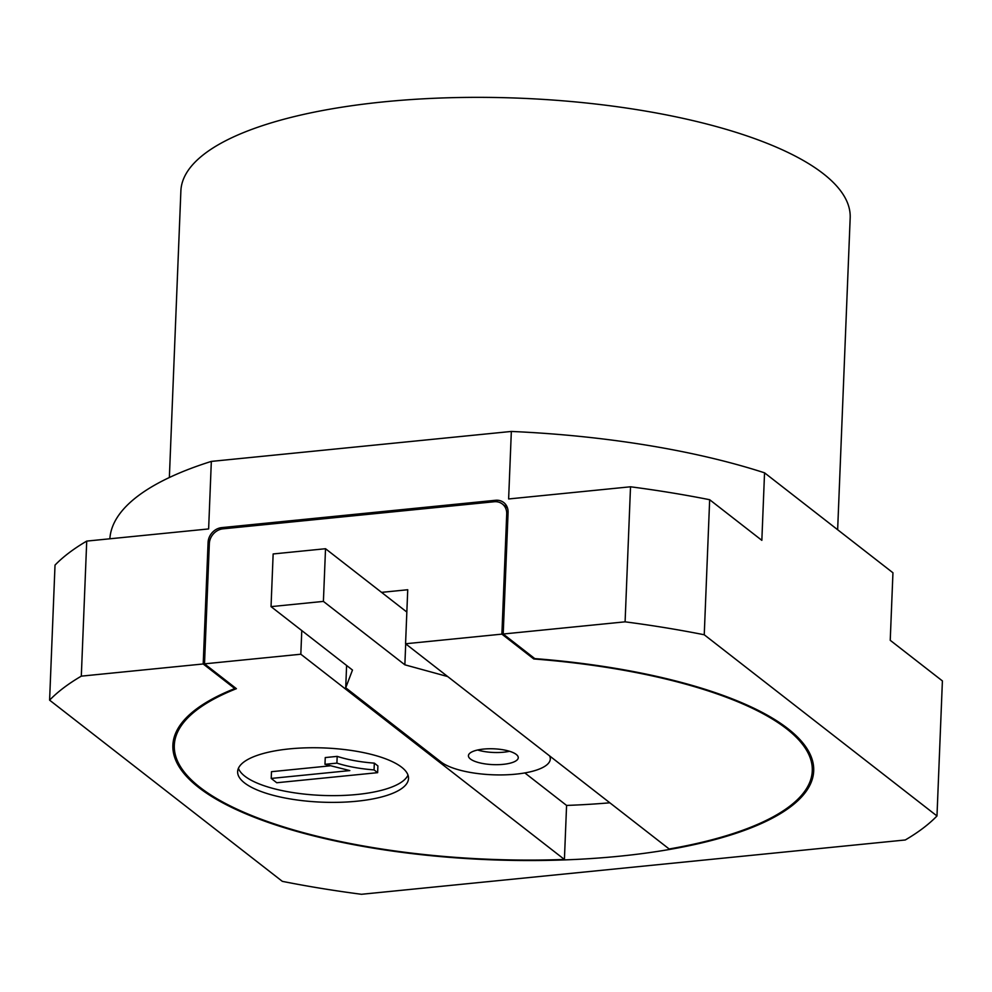 <?xml version="1.0" encoding="UTF-8"?>
<svg xmlns="http://www.w3.org/2000/svg" width="992" height="992" viewBox="0 0 992 992"><rect width="100%" height="100%" fill="white"/><g stroke="black" fill="none" stroke-linecap="round" stroke-linejoin="round"><path stroke-width="1.49" d="M244.528 782.911A85.51 27.131 -177.7 0 0 339.71 802.292A85.51 27.131 -177.7 0 0 408.518 778.497A85.51 27.131 -177.7 0 0 401.636 767.213A85.51 27.131 -177.7 0 0 306.454 747.832A85.51 27.131 -177.7 0 0 237.634 771.627A85.51 27.131 -177.7 0 0 244.528 782.911M238.44 768.279A85.51 27.131 -177.7 0 0 244.788 776.153A85.51 27.131 -177.7 0 0 334.713 795.634A85.51 27.131 -177.7 0 0 407.997 775.087M301.779 630.565L300.824 654.224L204.513 663.846L236.406 688.684A319.238 101.296 -177.7 0 0 174.307 745.252A319.238 101.296 -177.7 0 0 200.012 787.363A319.238 101.296 -177.7 0 0 564.411 859.456L566.581 805.43A319.238 101.296 2.3 0 0 609.844 802.801M405.567 643.758L669.166 848.991A319.238 101.296 -177.7 0 0 812.274 770.871A319.238 101.296 -177.7 0 0 786.569 728.773A319.238 101.296 -177.7 0 0 533.783 658.973L501.89 634.136L405.567 643.758L407.737 589.744L381.56 592.36M300.824 654.224L564.411 859.456M533.832 657.857L533.783 658.973M507.978 514.935L506.714 513.955A14.248 12.35 -52.1 0 0 502.386 504.01A14.248 12.35 -52.1 0 0 494.165 501.754L222.977 528.835A14.248 12.35 -52.1 0 0 209.337 543.653L204.513 663.846M506.714 513.955L501.89 634.136M524.842 772.929L566.581 805.43M271.213 778.435L349.816 770.586L324.979 764.311L336.908 763.121C347.572 766.556 359.96 768.812 374.058 769.904L377.63 772.669L276.743 782.75L271.213 778.435L271.486 771.689L329.741 765.874M324.979 764.311L325.252 757.566L337.181 756.375C347.845 759.81 360.232 762.067 374.331 763.146L377.902 765.923L377.63 772.669M374.058 769.904L374.331 763.146M336.908 763.121L337.181 756.375M470.431 759.004A24.936 7.911 -177.7 0 0 498.195 764.658A24.936 7.911 -177.7 0 0 518.258 757.714A24.936 7.911 -177.7 0 0 516.249 754.428A24.936 7.911 -177.7 0 0 488.498 748.774A24.936 7.911 -177.7 0 0 468.422 755.718A24.936 7.911 -177.7 0 0 470.431 759.004M477.636 750.002A24.936 7.911 -177.7 0 0 509.528 751.279M209.349 543.418L208.084 542.438L203.199 663.97L234.782 688.56A320.664 101.754 -177.7 0 0 172.881 745.19A320.664 101.754 -177.7 0 0 198.698 787.487A320.664 101.754 -177.7 0 0 555.632 860.188A320.664 101.754 -177.7 0 0 813.7 770.933A320.664 101.754 -177.7 0 0 787.884 728.636A320.664 101.754 -177.7 0 0 534.775 658.601L503.204 634.012L508.078 512.467A14.248 12.35 127.9 0 0 503.738 502.535A14.248 12.35 127.9 0 0 495.529 500.278L221.724 527.62L223.25 528.81M169.359 477.512L180.879 190.935A334.924 106.268 2.3 0 1 450.405 97.712A334.924 106.268 2.3 0 1 823.211 173.65A334.924 106.268 2.3 0 1 850.181 217.818L837.645 529.728M942.4 680.921L890.233 640.311L892.949 572.781L764.547 472.824L761.844 540.342L709.664 499.72A463.19 146.977 -177.7 0 0 630.515 486.787L508.623 498.964L511.339 431.446L211.333 461.404L208.63 528.934L86.726 541.099A463.19 146.977 -177.7 0 0 55.019 565.105L49.6 700.154L282.336 881.355A463.19 146.977 -177.7 0 0 361.485 894.288L905.274 839.976A463.19 146.977 -177.7 0 0 936.981 815.97L942.4 680.921M709.664 499.72L704.246 634.768A463.19 146.977 -177.7 0 0 625.096 621.835L630.515 486.787M86.726 541.099L81.307 676.147A463.19 146.977 -177.7 0 0 49.6 700.154M764.547 472.824A391.927 124.36 -177.7 0 0 511.339 431.446M109.876 538.792L109.901 538.21A391.927 124.36 -177.7 0 1 211.333 461.404M936.981 815.97L704.246 634.768M208.084 542.438A14.248 12.35 127.9 0 1 221.724 527.62M625.096 621.835L503.204 634.012M203.199 663.97L81.307 676.147M234.819 687.444L234.782 688.56M447.69 676.556L404.86 664.814L323.404 601.4L271.039 606.633L352.482 670.046L345.712 687.778L440.969 761.943A57.003 18.092 -177.7 0 0 504.432 774.864A57.003 18.092 -177.7 0 0 550.3 759.004A57.003 18.092 -177.7 0 0 549.605 755.904M345.712 687.778L346.605 665.471M271.039 606.633L273.147 553.958L325.525 548.725L323.404 601.4M406.844 612.052L325.525 548.725M404.86 664.814L405.703 643.858M497.6 501.89L495.529 500.278M174.691 735.68L174.307 745.252M812.659 761.298L812.274 770.871M502.386 504.01L507.495 508.003M550.3 759.004L550.399 756.524"/></g></svg>
